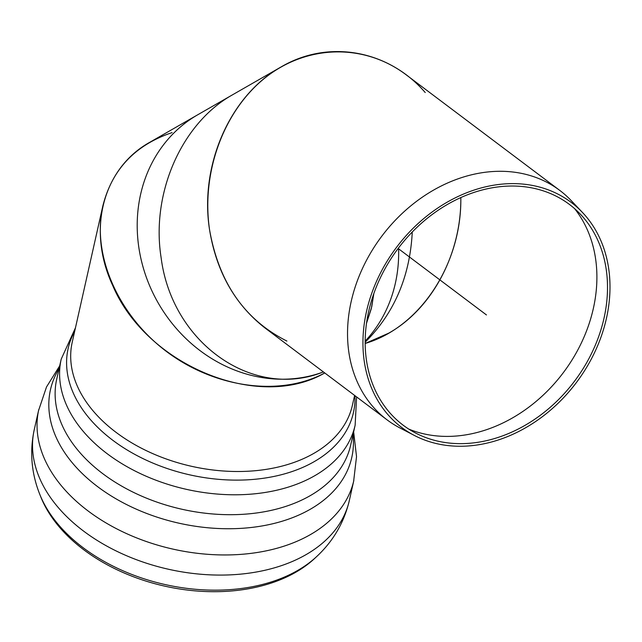 <?xml version="1.0" encoding="UTF-8"?>
<svg xmlns="http://www.w3.org/2000/svg" width="642" height="642" viewBox="0 0 642 642"><rect width="100%" height="100%" fill="white"/><g stroke="black" fill="none" stroke-linecap="round" stroke-linejoin="round"><path stroke-width="0.96" d="M256.495 587.149A153.992 101.789 12.7 0 0 314.74 558.371L316.779 556.47A155.717 102.929 12.7 0 1 257.883 585.56A155.717 102.929 12.7 0 1 50.991 515.004A155.717 102.929 12.7 0 1 39.732 494.236L40.759 496.828A153.992 101.789 12.7 0 0 256.495 587.149M349.336 500.487A161.471 106.733 12.7 0 1 264.753 570.313A161.471 106.733 12.7 0 1 50.212 497.149A161.471 106.733 12.7 0 1 34.243 429.707L38.769 409.588A161.471 106.733 12.7 0 0 38.552 410.575A161.471 106.733 12.7 0 0 54.73 477.022A161.471 106.733 12.7 0 0 269.271 550.186A161.471 106.733 12.7 0 0 353.63 481.348A161.471 106.733 12.7 0 0 353.854 480.36L349.336 500.487C344.16 522.371 333.302 541.037 316.779 556.47M59.072 368.644A154.417 102.07 12.7 0 0 65.733 454.207A154.417 102.07 12.7 0 0 242.499 528.27A154.417 102.07 12.7 0 0 353.012 434.666M172.112 132.597C135.101 145.044 111.997 169.536 102.808 206.082C91.75 255.091 118.096 315.174 166.599 351.599C215.07 388.089 280.369 396.9 324.748 372.946C258.525 411.618 146.312 365.298 112.663 285.393C86.75 229.924 102.768 168.348 149.899 142.219L232.749 94.687C181.67 123.079 150.862 193.138 161.11 257.594C171.871 343.077 253.108 400.311 323.383 371.919M373.837 293.555L371.75 306.756L366.518 323.239L371.261 308.818L373.837 293.555M425.229 92.536C388.41 49.867 328.303 39.162 281.204 66.88C230.117 95.281 199.309 165.339 209.565 229.796C218.89 282.753 244.666 319.844 286.894 341.062M460.82 197.575C461.462 253.662 432.17 308.746 388.699 333.174L365.178 343.454C420.245 327.316 461.879 263.822 460.82 197.575M323.407 371.935A143.591 127.927 -119.8 0 1 143.278 267.826A143.591 127.927 -119.8 0 1 197.72 114.782L281.204 66.88M365.178 341.087A140.879 125.519 60.2 0 0 398.578 247.916M362.939 342.9A140.879 112.51 127 0 0 414.427 435.485A140.879 112.51 127 0 0 576.356 382.592A140.879 112.51 127 0 0 582.358 212.35A140.879 112.51 127 0 0 445.155 203.353A140.879 112.51 127 0 0 362.939 342.9M582.358 212.35L571.171 200.569A143.591 114.677 127 0 0 559.776 190.409A143.591 114.677 127 0 0 423.535 196.356A143.591 114.677 127 0 0 347.531 333.631A143.591 114.677 127 0 0 387.086 419.86A143.591 114.677 127 0 0 400.014 427.997L414.427 435.485M365.17 342.266A138.182 110.36 127 0 0 415.671 433.077A138.182 110.36 127 0 0 574.51 381.204A138.182 110.36 127 0 0 580.392 214.211A138.182 110.36 127 0 0 445.813 205.392A138.182 110.36 127 0 0 365.17 342.266M408.721 429.065A140.879 112.51 127 0 0 563.267 372.737A140.879 112.51 127 0 0 574.606 208.65M387.086 419.86L264.961 327.95C234.892 304.396 216.426 271.678 209.565 229.796C201.058 172.273 223.769 110.504 265.571 77.473C307.382 44.45 364.311 43.303 405.961 74.649L559.776 190.409M412.268 231.995C409.989 276.389 394.284 313.135 365.17 342.218M486.459 314.941L398.152 248.478M102.808 206.082L72.225 342.226A143.591 94.912 12.7 0 0 86.421 402.197A143.591 94.912 12.7 0 0 235.478 471.493A143.591 94.912 12.7 0 0 352.418 405.166L354.609 395.416M74.673 331.336A146.199 96.637 12.7 0 0 82.601 409.556A146.199 96.637 12.7 0 0 246.713 479.871A146.199 96.637 12.7 0 0 354.938 395.665M71.623 441.993A150.629 99.566 12.7 0 0 271.759 510.246A150.629 99.566 12.7 0 0 350.668 445.107L355.138 425.197A150.629 99.566 12.7 0 1 276.237 490.336A150.629 99.566 12.7 0 1 76.093 422.075A150.629 99.566 12.7 0 1 61.199 359.167L56.729 379.077A150.629 99.566 12.7 0 0 71.623 441.993M34.243 429.707C29.564 451.711 31.394 473.218 39.732 494.236M353.646 431.841L356.527 456.606L353.63 481.348M59.706 365.812L46.505 386.965L38.552 410.575M356.599 396.917L355.138 425.197M75.467 327.781L61.199 359.167"/></g></svg>
